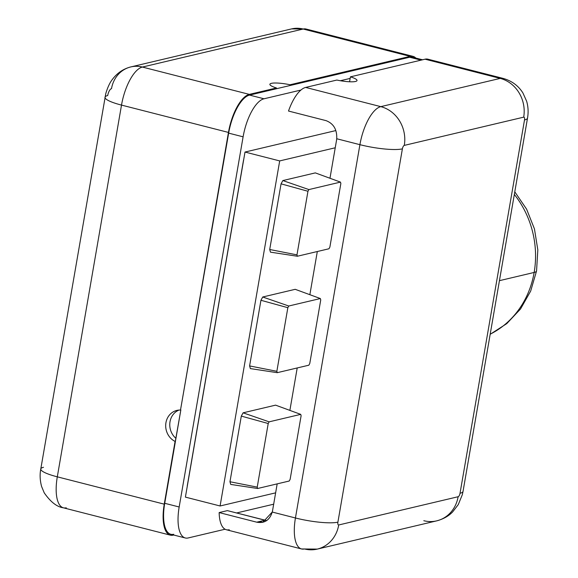 <?xml version="1.0" encoding="UTF-8"?>
<svg xmlns="http://www.w3.org/2000/svg" width="578" height="578" viewBox="0 0 578 578"><rect width="100%" height="100%" fill="white"/><g stroke="black" fill="none" stroke-linecap="round" stroke-linejoin="round"><path stroke-width="0.87" d="M415.018 58.602A35.626 13.865 104.3 0 0 409.65 57.229L421.051 60.141L409.65 57.229L249.544 95.095A35.626 13.865 104.3 0 0 228.657 133.128L180.502 410.048L228.454 132.427A35.626 13.865 -75.7 0 1 249.342 94.387L276.479 87.972L276.342 88.759L249.544 95.095L263.994 98.787L300.928 90.052L263.994 98.787A35.626 13.865 104.3 0 0 243.107 136.827L228.657 133.128L180.502 410.048L228.454 132.427L121.51 105.095A35.626 13.865 -75.7 0 1 142.39 67.055L249.342 94.387L276.479 87.972L276.342 88.759L289.91 85.551L290.048 84.764A16.516 3.042 9.8 0 0 269.875 84.294A16.516 3.042 9.8 0 0 276.479 87.972A16.516 3.042 -170.2 0 1 271.414 83.34A16.516 3.042 -170.2 0 1 290.048 84.764L410.127 56.362A35.626 13.865 -75.7 0 1 415.842 58.067A35.626 13.865 104.3 0 0 412.988 56.355A35.626 13.865 104.3 0 0 410.127 56.362L303.183 29.03L142.39 67.055L249.342 94.387A35.626 13.865 104.3 0 0 228.454 132.427L121.51 105.095A29.146 5.361 -170.2 0 1 104.994 97.249A29.146 5.361 9.8 0 0 121.51 105.095L57.301 476.828A35.626 13.865 104.3 0 0 63.399 507.816A35.626 13.865 104.3 0 0 66.26 507.802M340.37 80.725L350.16 78.413L349.574 81.773L350.16 78.413L340.37 80.725M430.422 60.567A35.626 13.865 104.3 0 0 425.054 59.194L350.427 76.845L350.16 78.413L350.427 76.845A16.516 3.042 -170.2 0 1 355.492 81.476A16.516 3.042 -170.2 0 1 336.858 80.053L305.654 87.43L380.801 106.641A35.626 13.865 104.3 0 0 359.913 144.673L336.721 138.749C337.14 129.602 333.593 123.569 326.086 120.65L288.509 111.041A35.626 13.865 -75.7 0 1 300.928 90.052A35.626 13.865 -75.7 0 1 305.654 87.43A35.626 13.865 104.3 0 0 300.928 90.052A35.626 13.865 -75.7 0 0 288.509 111.041L326.086 120.65C333.593 123.569 337.14 129.602 336.721 138.749A16.191 14.616 76.7 0 1 336.519 140.331A16.191 14.616 -103.3 0 0 336.721 138.749L359.913 144.673A32.39 5.961 9.8 0 0 402.389 148.857L337.906 522.151A3.237 1.257 104.3 0 0 338.722 524.969L458.13 496.733A3.237 1.257 104.3 0 0 460.03 493.272L524.506 119.971A3.237 1.257 104.3 0 0 523.69 117.161A32.39 29.232 -103.3 0 0 500.208 78.398L425.054 59.194L350.427 76.845A16.516 3.042 9.8 0 1 357.023 80.523A16.516 3.042 9.8 0 1 336.858 80.053L305.654 87.43L380.801 106.641L500.208 78.398L425.054 59.194A35.626 13.865 -75.7 0 1 427.915 59.187L503.07 78.391A35.626 13.865 104.3 0 0 500.208 78.398A35.626 13.865 -75.7 0 1 503.07 78.391C511.718 80.819 518.336 85.674 522.917 92.957L526.623 101.201C528.227 106.655 528.53 112.291 527.519 118.1A32.39 5.961 -170.2 0 1 524.506 119.971A3.237 1.257 104.3 0 0 523.69 117.161L404.289 145.396A3.237 1.257 104.3 0 0 402.389 148.857L337.906 522.151A32.39 5.961 -170.2 0 1 295.437 517.975A35.626 13.865 104.3 0 0 301.543 548.963A35.626 13.865 104.3 0 0 304.404 548.956A32.39 29.232 -103.3 0 0 317.271 549.1A32.39 29.232 -103.3 0 0 338.722 524.969L458.13 496.733A3.237 1.257 104.3 0 0 460.03 493.272L524.506 119.971A32.39 5.961 9.8 0 0 527.519 118.1L463.036 491.401A32.39 5.961 -170.2 0 1 460.03 493.272A32.39 5.961 9.8 0 0 463.036 491.401L462.357 494.587L458.275 504.601L452.639 511.927C448.607 516.118 443.29 519.095 436.679 520.865A32.39 29.232 -103.3 0 0 458.13 496.733A32.39 29.232 76.7 0 1 436.679 520.865L317.271 549.1L301.543 548.963A35.626 13.865 -75.7 0 1 295.437 517.975L359.913 144.673A35.626 13.865 -75.7 0 1 380.801 106.641A32.39 29.232 76.7 0 1 404.289 145.396A3.237 1.257 104.3 0 0 402.389 148.857A32.39 5.961 -170.2 0 1 359.913 144.673L295.437 517.975A32.39 5.961 9.8 0 0 337.906 522.151A3.237 1.257 104.3 0 0 338.722 524.969A32.39 29.232 76.7 0 1 317.271 549.1M43.495 467.291A29.146 5.361 9.8 0 0 40.785 468.975A29.146 5.361 9.8 0 0 57.301 476.828L121.51 105.095A35.626 13.865 104.3 0 1 142.39 67.055A29.146 26.306 -103.3 0 0 130.809 66.925A29.146 26.306 76.7 0 1 142.39 67.055L303.183 29.03A29.146 26.306 -103.3 0 0 291.601 28.9A29.146 26.306 76.7 0 1 303.183 29.03A35.626 13.865 -75.7 0 1 306.044 29.023A35.626 13.865 104.3 0 0 303.183 29.03L410.127 56.362L290.048 84.764L289.91 85.551L409.65 57.229A35.626 13.865 -75.7 0 1 412.511 57.222L422.554 59.787M104.994 97.249A29.146 5.361 9.8 0 1 107.703 95.558A6.481 2.522 -75.7 0 1 111.503 88.644A29.146 26.306 -103.3 0 1 130.809 66.925C123.273 68.818 117.023 73.117 112.067 79.822C109.661 82.979 107.559 87.603 105.76 93.687L40.785 468.975C39.694 474.524 39.961 480.361 41.602 486.503L44.224 492.832C50.539 501.942 56.926 506.935 63.399 507.816A35.626 13.865 -75.7 0 1 57.301 476.828A29.146 5.361 -170.2 0 1 40.785 468.975M185.278 537.974L170.821 534.282A35.626 13.865 -75.7 0 1 164.716 503.294L180.842 409.968L164.246 504.161A35.626 13.865 104.3 0 0 170.351 535.149A35.626 13.865 104.3 0 0 173.212 535.134L173.703 535.018L173.212 535.134A35.626 13.865 -75.7 0 1 164.246 504.161L57.301 476.828L164.246 504.161L175.083 441.419A16.516 14.905 76.7 0 1 165.944 422.706A16.516 14.905 76.7 0 1 180.502 410.048A16.516 14.905 -103.3 0 0 176.882 410.402A16.516 14.905 -103.3 0 0 165.713 424.685A16.516 14.905 -103.3 0 0 175.083 441.419L164.716 503.294L179.173 506.985L243.107 136.827L228.657 133.128A35.626 13.865 -75.7 0 1 249.544 95.095L263.994 98.787A35.626 13.865 104.3 0 0 243.107 136.827L179.173 506.985A35.626 13.865 104.3 0 0 188.139 537.966L225.073 529.231A35.626 13.865 -75.7 0 1 219.149 512.578L227.385 510.627L264.962 520.229L256.726 522.18C264.5 523.596 269.673 520.214 272.238 512.05L295.437 517.975L272.238 512.05A16.191 14.616 -103.3 0 0 272.585 510.497A16.191 14.616 76.7 0 1 272.238 512.05L262.759 522.346L256.726 522.18L219.149 512.578L256.726 522.18L264.962 520.229L266.718 520.583L227.385 510.627L219.149 512.578A35.626 13.865 -75.7 0 0 225.073 529.231L188.139 537.966A35.626 13.865 104.3 0 1 185.278 537.974A35.626 13.865 104.3 0 1 179.173 506.985L164.716 503.294A35.626 13.865 104.3 0 0 173.682 534.274M175.936 438.348A16.516 14.905 76.7 0 1 169.86 422.865A16.516 14.905 76.7 0 1 178.956 410.077A16.516 14.905 -103.3 0 0 169.86 422.865A16.516 14.905 -103.3 0 0 175.936 438.348M236.561 512.975L273.669 504.197L236.561 512.975M490.195 334.178A90.681 81.852 -103.3 0 0 534.151 272.455A25.909 4.768 9.8 0 0 536.557 270.959A25.909 4.768 -170.2 0 1 534.151 272.455A90.681 81.852 76.7 0 1 490.195 334.178M499.435 280.67L534.151 272.455L499.435 280.67M514.333 194.439A90.681 81.852 76.7 0 1 534.151 272.455A90.681 81.852 -103.3 0 0 514.333 194.439M423.804 520.713A32.39 29.232 -103.3 0 0 436.679 520.865M301.543 548.963L226.388 529.759A35.626 13.865 -75.7 0 1 225.073 529.231A35.626 13.865 104.3 0 0 229.249 529.744M336.519 140.331L329.973 178.262L336.519 140.331M317.315 251.524L309.859 294.693L317.315 251.524M297.208 367.955L289.874 410.387L297.208 367.955M277.18 483.873L272.585 510.497L277.18 483.873M523.69 117.161L404.289 145.396A32.39 29.232 -103.3 0 0 380.801 106.641L500.208 78.398A32.39 29.232 76.7 0 1 523.69 117.161M243.699 159.615A3.237 1.257 104.3 0 0 243.41 160.785L187.33 485.462A3.237 1.257 104.3 0 0 187.221 486.582A3.237 1.257 -75.7 0 1 187.33 485.462L243.41 160.785A3.237 1.257 -75.7 0 1 243.699 159.615M335.811 130.577L245.007 152.05L185.401 497.116L220.088 505.981L275.634 492.846L220.088 505.981L185.401 497.116L245.007 152.05L279.694 160.915L335.233 147.78L279.694 160.915L220.088 505.981L279.694 160.915L245.007 152.05L335.811 130.577M230.738 484.422L229.965 481.749L241.308 416.102L243.107 412.822L275.576 405.142L243.107 412.822L241.308 416.102L229.965 481.749L230.738 484.422L257.622 488.497L230.738 484.422M270.482 252.167L269.709 249.494L281.053 183.847L282.852 180.567L315.321 172.887L282.852 180.567L281.053 183.847L269.709 249.494L270.482 252.167L297.367 256.242L270.482 252.167M250.375 368.598L249.602 365.925L260.938 300.278L262.737 296.998L295.206 289.318L262.737 296.998L260.938 300.278L249.602 365.925L250.375 368.598L277.252 372.673L250.375 368.598M289.202 481.026L257.622 488.497L257.224 487.124L229.965 481.749L257.224 487.124L268.214 423.522L241.308 416.102L268.214 423.522L269.138 421.839L243.107 412.822L269.138 421.839L300.719 414.368L275.576 405.142L300.719 414.368L301.116 415.741L290.134 479.343L289.202 481.026L290.134 479.343L301.116 415.741L300.719 414.368L269.138 421.839L268.214 423.522L257.224 487.124L257.622 488.497L289.202 481.026M328.947 248.771L297.367 256.242L296.969 254.869L269.709 249.494L296.969 254.869L307.958 191.267L281.053 183.847L307.958 191.267L308.883 189.577L282.852 180.567L308.883 189.577L340.464 182.106L315.321 172.887L340.464 182.106L340.861 183.479L329.872 247.088L328.947 248.771L329.872 247.088L340.861 183.479L340.464 182.106L308.883 189.577L307.958 191.267L296.969 254.869L297.367 256.242L328.947 248.771M308.84 365.202L277.252 372.673L276.855 371.3L249.602 365.925L276.855 371.3L287.844 307.698L260.938 300.278L287.844 307.698L288.769 306.008L262.737 296.998L288.769 306.008L320.349 298.544L295.206 289.318L320.349 298.544L320.747 299.917L309.765 363.519L308.84 365.202L309.765 363.519L320.747 299.917L320.349 298.544L288.769 306.008L287.844 307.698L276.855 371.3L277.252 372.673L308.84 365.202M490.166 334.322L506.776 323.615L520.54 308.963L530.669 291.088L536.557 270.959L537.822 249.898L534.448 228.91L526.616 209.185L514.781 191.831M259.544 521.515L262.78 522.346M130.809 66.925L291.601 28.9L306.044 29.023L412.988 56.355M63.399 507.816L170.351 535.149"/></g></svg>
